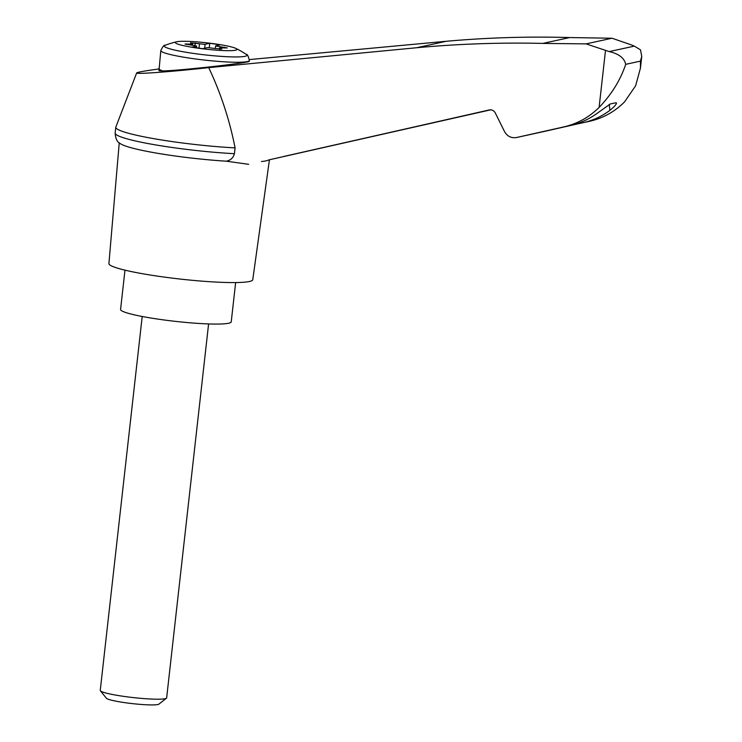 <?xml version="1.0" encoding="UTF-8"?>
<svg xmlns="http://www.w3.org/2000/svg" width="742" height="742" viewBox="0 0 742 742"><rect width="100%" height="100%" fill="white"/><g stroke="black" fill="none" stroke-linecap="round" stroke-linejoin="round"><path stroke-width="1.11" d="M158.769 68.987C144.671 70.907 137.298 72.234 136.658 72.957C135.155 74.423 171.699 71.714 208.725 67.624L416.661 47.738C458.593 43.861 500.655 42.424 542.829 43.407L569.652 37.554C528.387 36.367 487.244 37.61 446.211 41.283L249.377 59.573M136.658 72.957L115.854 127.021A80.73 8.32 6.4 0 0 115.798 127.234A80.73 8.32 6.4 0 0 235.084 147.881C229.584 119.935 220.791 93.186 208.725 67.624M542.829 43.407L586.115 43.88L609.21 51.597L634.317 46.115L630.95 44.743L611.992 38.232L569.652 37.554M563.336 127.021L569.912 125.584C579.956 123.358 589.148 119.184 597.495 113.072L610.239 103.991L615.953 102.748C617.251 103.407 615.239 105.939 609.887 110.363C601.734 116.438 592.756 120.556 582.934 122.736L589.51 121.298C602.931 118.275 614.608 111.81 624.541 101.904L635.634 85.766L640.439 68.134L640.448 61.122L625.701 64.341C620.535 79.876 611.668 94.253 599.1 107.46C588.972 117.412 577.053 123.923 563.336 127.021L516.469 137.53C511.238 138.309 507.259 136.324 504.523 131.575L495.266 112.914C493.894 110.539 491.909 109.547 489.293 109.937L268.752 159.929M543.561 131.612L581.376 123.061M268.901 159.901L490.722 109.825M261.462 161.524A75.591 7.791 6.4 0 0 268.066 160.263L268.929 159.882M490.536 109.816L283.936 156.414L490.054 109.825M582.934 122.736L561.703 127.355M615.953 102.748L616.509 103.008M609.21 51.597C618.837 53.767 624.337 58.015 625.701 64.341M586.115 43.88L611.992 38.232M249.266 61.206C251.352 62.616 180.482 70.611 162.823 70.954L158.974 70.74L160.819 50.558A44.539 4.591 -173.6 0 0 204.569 60.083A44.539 4.591 -173.6 0 0 249.349 60.482L249.266 61.206M215.468 43.945A30.997 3.2 -173.6 0 1 235.835 48.406A30.997 3.2 -173.6 0 1 205.794 49.157A30.997 3.2 -173.6 0 1 176.67 41.775A30.997 3.2 -173.6 0 1 215.468 43.945M212.824 48.23A5.565 0.575 6.4 0 0 207.222 47.655L202.566 48.675L192.02 47.154L196.667 46.134A5.565 0.575 6.4 0 0 192.373 45.281L184.999 44.038L190.295 44.066A5.565 0.575 6.4 0 0 192.697 43.861A5.565 0.575 6.4 0 0 192.354 43.62L190.518 42.832L199.487 43.732A5.565 0.575 6.4 0 0 205.089 44.297L209.745 43.286L220.291 44.808L215.634 45.819A5.565 0.575 6.4 0 0 219.938 46.672L227.312 47.924L222.016 47.887A5.565 0.575 6.4 0 0 219.613 48.091A5.565 0.575 6.4 0 0 219.957 48.341L221.793 49.12L212.824 48.23M196.482 47.794L196.667 46.134M209.235 47.785L209.745 43.286M215.319 48.629L215.634 45.819M204.653 48.221L205.089 44.297M208.595 323.939L166.653 697.87A33.409 3.441 -173.6 0 1 166.431 698.203A33.409 3.441 -173.6 0 1 133.068 697.563A33.409 3.441 -173.6 0 1 100.393 690.793A33.409 3.441 -173.6 0 1 100.253 690.422L142.195 316.491M166.431 698.203L158.927 704.121A26.573 2.736 -173.6 0 1 132.391 703.62A26.573 2.736 -173.6 0 1 106.394 698.231L100.393 690.793M124.981 270.153L120.575 309.442A55.678 5.741 6.4 0 0 175.27 321.351A55.678 5.741 6.4 0 0 231.235 321.852L235.641 282.563M115.798 127.234L115.149 133.041A80.73 8.32 6.4 0 0 115.149 133.059A80.73 8.32 6.4 0 0 234.426 153.696L235.084 147.881M634.317 46.115L640.513 49.862L641.747 56.448L640.448 61.122M234.426 153.696C233.266 157.898 230.521 160.383 226.217 161.181L248.653 164.316M115.149 133.059C115.511 138.745 117.282 142.297 120.464 143.707A75.591 7.791 6.4 0 0 226.217 161.181M119.249 142.77L108.916 263.577A72.382 7.466 6.4 0 0 180.009 279.038A72.382 7.466 6.4 0 0 252.772 279.706L269.429 159.78M516.543 137.511L543.701 131.575M609.887 110.363L609.256 104.409M605.509 50.298L599.1 107.46M416.661 47.738L446.211 41.283M162.823 70.954A44.539 4.591 -173.6 0 1 158.807 68.533M249.349 60.482C248.375 56.123 247.336 54.083 246.233 54.361A41.571 4.285 -173.6 0 1 205.154 54.908A41.571 4.285 -173.6 0 1 165.216 45.271C164.195 44.761 162.73 46.523 160.819 50.558M186.381 44.474L186.446 43.917M190.193 45.002L190.295 44.066M219.79 47.97L219.938 46.672M198.986 48.156L199.487 43.732M224.464 47.989L224.538 47.265M219.855 49.222L219.957 48.341M194.97 45.698L195.267 43.055M543.636 131.594L516.469 137.53M176.67 41.775A89.086 89.086 0 0 0 165.216 45.271M246.233 54.361A89.086 89.086 0 0 0 235.835 48.406M219.613 48.091L219.484 49.195M192.697 43.861L192.54 45.299M640.439 68.134L641.747 56.448"/></g></svg>
